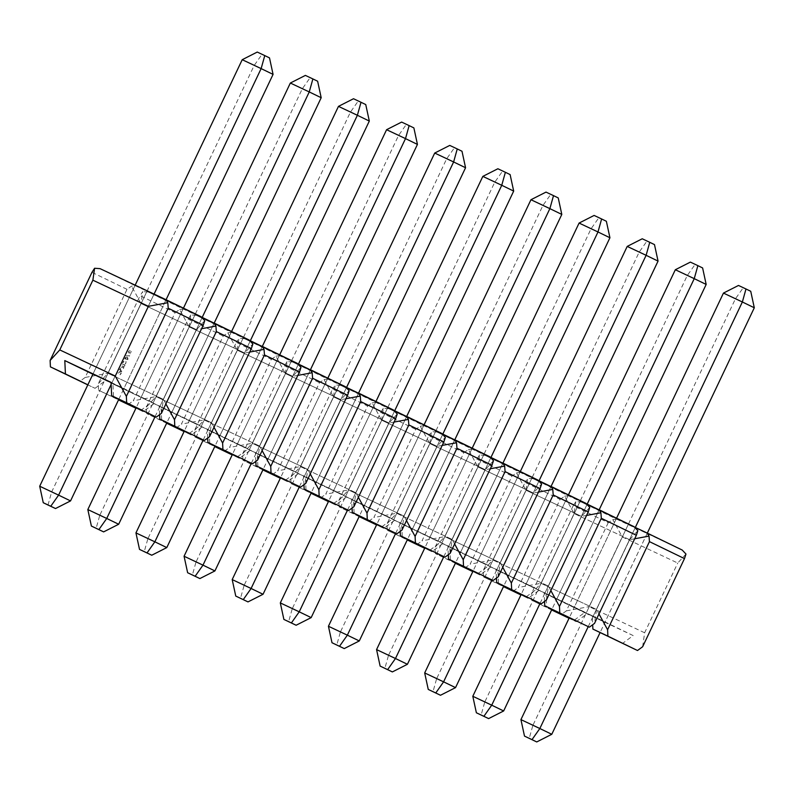 <?xml version="1.0" encoding="UTF-8"?>
<svg xmlns="http://www.w3.org/2000/svg" width="794" height="794" viewBox="0 0 794 794"><rect width="100%" height="100%" fill="white"/><g stroke="black" fill="none" stroke-linecap="round" stroke-linejoin="round"><path stroke-width="0.6" stroke-dasharray="3.97 2.98" d="M87.826 509.559L99.756 515.356L96.124 528.357M305.382 75.4L310.117 77.693L302.276 88.819L99.756 515.356L118.673 524.258M321.193 97.722L290.346 83.033M310.117 77.693L317.63 81.226M183.454 308.151L136.231 407.61M155.118 416.572L202.192 317.411M214.201 323.069L166.978 422.527M184.069 556.237L196.009 562.033L192.376 575.035M401.635 122.078L406.369 124.37L398.528 135.496L196.009 562.033L214.916 570.936M417.436 144.409L386.589 129.71M406.369 124.37L413.873 127.903M279.696 354.829L232.473 454.287M251.361 463.249L298.445 364.089M310.444 369.746L263.221 469.204M280.312 602.914L292.252 608.71L288.619 621.712M497.878 168.755L502.612 171.047L494.771 182.183L292.252 608.71L311.169 617.613M513.688 191.086L482.831 176.387M502.612 171.047L510.115 174.581M375.949 401.516L328.726 500.964M347.603 509.927L394.687 410.766M406.687 416.423L359.464 515.882M376.564 649.591L388.494 655.387L384.862 668.389M594.12 215.432L598.855 217.735L591.014 228.861L388.494 655.387L407.411 664.29M609.931 237.763L579.084 223.064M598.855 217.735L606.368 221.268M472.192 448.193L424.969 547.642M443.856 556.604L490.94 457.453M502.939 463.101L455.716 562.559M472.807 696.278L484.747 702.065L481.114 715.066M690.373 262.109L695.107 264.412L687.267 275.538L484.747 702.065L503.654 710.967M706.174 284.441L675.327 269.742M695.107 264.412L702.611 267.945M568.435 494.87L521.211 594.329M540.099 603.281L587.183 504.13M599.182 509.778L551.959 609.236M520.933 719.612L532.863 725.398L529.231 738.41M738.489 285.453L743.234 287.746L735.393 298.872L532.863 725.398L551.78 734.301M754.3 307.774L723.453 293.085M743.234 287.746L750.737 291.279M616.561 518.204L569.338 617.663M588.225 626.625L635.309 527.464M647.309 533.121L600.085 632.57M424.681 672.935L436.621 678.721L432.988 691.733M642.247 238.776L646.981 241.068L639.14 252.194L436.621 678.721L455.538 687.624M658.057 261.097L627.21 246.408M646.981 241.068L654.484 244.602M520.318 471.527L473.095 570.985M491.972 579.948L539.057 480.787M551.056 486.434L503.833 585.893M328.438 626.258L340.378 632.044L336.745 645.056M546.004 192.098L550.738 194.391L542.898 205.517L340.378 632.044L359.285 640.947M561.805 214.42L530.958 199.731M550.738 194.391L558.242 197.924M424.065 424.85L376.842 524.308M395.73 533.27L442.814 434.11M454.813 439.757L407.59 539.215M232.195 579.58L244.125 585.367L240.493 598.368M449.751 145.411L454.486 147.714L446.645 158.84L244.125 585.367L263.042 594.269M465.562 167.742L434.715 153.053M454.486 147.714L461.999 151.247M327.823 378.172L280.6 477.631M299.487 486.593L346.561 387.432M358.57 393.08L311.347 492.538M135.943 532.903L147.882 538.689L144.25 551.691M353.509 98.734L358.243 101.037L350.402 112.162L147.882 538.689L166.79 547.592M369.319 121.065L338.462 106.376M358.243 101.037L365.746 104.57M231.58 331.495L184.357 430.953M203.234 439.916L250.318 340.755M262.318 346.402L215.095 445.861M154.076 294.078L111.13 384.504M118.852 399.183L166.075 299.725M70.547 500.915L51.64 492.012L254.159 65.485L273.067 74.388M242.22 59.699L254.159 65.485L262 54.359L257.256 52.057M48.007 505.014L51.64 492.012L39.7 486.226M92.958 374.053L135.159 285.175M269.503 57.893L262 54.359M141.084 397.387L183.215 308.648L202.133 317.55L159.991 406.29L141.084 397.387L153.014 403.173L195.155 314.434L183.215 308.648M153.014 403.173L171.931 412.076L214.062 323.337L195.155 314.434M202.133 317.55L214.062 323.337M171.931 412.076L159.991 406.29M112.927 383.929L200.078 425.534L112.927 383.929L113.552 397.268L118.594 399.719M249.098 339.991L183.215 308.975L148.19 291.993L202.123 317.382M175.127 312.667L179.662 309.511L189.131 326.86L156.011 396.593L133.273 400.801L175.127 312.667L140.091 295.676L98.248 383.81L98.545 390.201L118.514 399.888M189.389 433.395L200.078 425.534M153.847 403.779L143.158 411.629L135.933 408.225M128.152 404.563L133.273 400.801M214.003 427.261L211.522 422.726L156.011 396.593L211.522 422.726L209.527 436.7M135.972 408.146L143.158 411.629M159.574 414.696L159.157 405.694M113.552 397.268L98.545 390.201M165.877 403.928L163.395 399.382L107.895 373.249L98.248 383.81M100.064 268.65L135.099 285.642L131.536 286.177L127 289.334L85.157 377.458L107.895 373.249L141.004 303.516L142.712 291.597L140.091 295.676M249.713 352.05L244.631 352.993L189.131 326.86L244.631 352.993L211.522 422.726L244.631 352.993L252.869 343.981M179.662 309.511L183.215 308.975M148.19 291.993L142.712 291.597M204.743 320.637L196.515 329.649L141.004 303.516L196.515 329.649L201.597 328.706M196.515 329.649L163.395 399.382L196.515 329.649M237.327 444.064L279.468 355.325L298.375 364.228L256.234 452.967L237.327 444.064L249.266 449.851L291.398 361.111L279.468 355.325M249.266 449.851L268.173 458.753L310.315 370.014L291.398 361.111M298.375 364.228L310.315 370.014M268.173 458.753L256.234 452.967M209.169 430.606L296.331 472.222L209.169 430.606L209.795 443.945L214.846 446.397M345.34 386.668L279.468 355.652L244.433 338.671L298.375 364.059M271.369 359.345L275.905 356.188L285.374 373.537L252.264 443.27L229.526 447.479L271.369 359.345L236.334 342.353L194.49 430.487L194.788 436.879L214.757 446.565M285.642 480.072L296.331 472.222M250.1 450.456L239.411 458.307L232.185 454.912M224.394 451.24L229.526 447.479M310.246 473.949L307.764 469.403L252.264 443.27L307.764 469.403L305.769 483.377M232.225 454.823L239.411 458.307M255.827 461.374L255.4 452.372M209.795 443.945L194.788 436.879M262.119 450.605L259.648 446.059L204.137 419.937L194.49 430.487M257.643 460.034L259.648 446.059L292.758 376.326L237.247 350.194L292.758 376.326L259.648 446.059L204.137 419.937L181.399 424.135L223.243 336.011L227.779 332.855L237.247 350.194L204.137 419.937L237.247 350.194L238.954 338.274L236.334 342.353M345.966 398.727L340.884 399.67L285.374 373.537L340.884 399.67L307.764 469.403L340.884 399.67L349.112 390.658M275.905 356.188L279.468 355.652M244.433 338.671L238.954 338.274M300.995 367.314L292.758 376.326L297.839 375.383M333.569 490.742L375.711 402.002L394.618 410.905L352.486 499.644L333.569 490.742L345.509 496.528L387.651 407.788L375.711 402.002M345.509 496.528L364.416 505.431L406.558 416.691L387.651 407.788M394.618 410.905L406.558 416.691M364.416 505.431L352.486 499.644M305.422 477.283L392.573 518.899L305.422 477.283L306.047 490.623L311.089 493.074M441.593 433.345L375.711 402.34L340.676 385.348L394.618 410.736M367.612 406.022L372.148 402.866L381.616 420.215L348.506 489.948L325.768 494.156L367.612 406.022L332.587 389.04L290.733 477.164L291.031 483.556L311.01 493.243M381.884 526.75L392.573 518.899M346.343 497.133L335.654 504.984L328.428 501.59M320.647 497.917L325.768 494.156M406.498 520.626L404.017 516.08L348.506 489.948L404.017 516.08L402.012 530.055M328.468 501.5L335.654 504.984M352.07 508.051L351.653 499.049M306.047 490.623L291.031 483.556M358.372 497.282L355.891 492.737L300.38 466.614L290.733 477.164M353.896 506.711L355.891 492.737L389 423.004L333.5 396.871L389 423.004L355.891 492.737L300.38 466.614L277.642 470.812L319.496 382.688L324.031 379.532L333.5 396.871L300.38 466.614L333.5 396.871L335.197 384.951L332.587 389.04M442.208 445.404L437.127 446.347L381.616 420.215L437.127 446.347L404.017 516.08L437.127 446.347L445.365 437.335M372.148 402.866L375.711 402.34M340.676 385.348L335.197 384.951M397.238 413.992L389 423.004L394.082 422.061M429.822 537.419L471.954 448.679L490.871 457.582L448.729 546.322L429.822 537.419L441.752 543.215L483.893 454.466L471.954 448.679M441.752 543.215L460.669 552.118L502.801 463.368L483.893 454.466M490.871 457.582L502.801 463.368M460.669 552.118L448.729 546.322M401.665 523.961L488.816 565.576L401.665 523.961L402.29 537.3L407.332 539.751M537.836 480.023L471.954 449.017L436.928 432.025L490.871 457.413M463.865 452.699L468.4 449.543L477.869 466.892L444.749 536.625L422.011 540.833L463.865 452.699L428.829 435.717L386.986 523.841L387.283 530.243L407.253 539.93M478.127 573.427L488.816 565.576M442.586 543.811L431.896 551.661L424.681 548.267M416.89 544.595L422.011 540.833M502.741 567.303L500.26 562.757L444.749 536.625L500.26 562.757L498.265 576.732M424.721 548.178L431.896 551.661M448.312 554.728L447.895 545.726M402.29 537.3L387.283 530.243M454.615 543.959L452.133 539.424L396.633 513.291L386.986 523.841M450.138 553.388L452.133 539.424L485.253 469.681L429.743 443.548L485.253 469.681L452.133 539.424L396.633 513.291L373.895 517.499L415.738 429.365L420.274 426.209L429.743 443.548L396.633 513.291L429.743 443.548L431.45 431.628L428.829 435.717M538.451 492.082L533.37 493.024L477.869 466.892L533.37 493.024L500.26 562.757L533.37 493.024L541.607 484.012M468.4 449.543L471.954 449.017M436.928 432.025L431.45 431.628M493.481 460.679L485.253 469.681L490.335 468.748M526.065 584.096L568.206 495.357L587.113 504.259L544.982 592.999L526.065 584.096L538.004 589.892L580.136 501.143L568.206 495.357M538.004 589.892L556.912 598.795L599.053 510.046L580.136 501.143M587.113 504.259L599.053 510.046M556.912 598.795L544.982 592.999M497.917 570.638L585.069 612.253L497.917 570.638L498.533 583.987L503.585 586.429M634.078 526.7L568.206 495.694L533.171 478.703L587.113 504.091M560.107 499.386L564.643 496.23L574.112 513.569L541.002 583.302L518.264 587.51L560.107 499.386L525.072 482.395L483.228 570.519L483.526 576.92L503.505 586.607M574.38 620.104L585.069 612.253M538.838 590.488L528.149 598.339L520.924 594.944M513.132 591.282L518.264 587.51M573.199 505.728L575.819 501.649L581.297 502.036L616.333 519.028L612.769 519.564L608.234 522.72L573.199 505.728L531.355 593.862L541.002 583.302L596.502 609.435L594.508 623.409M520.963 594.855L528.149 598.339M544.565 601.405L544.138 592.403M498.533 583.987L483.526 576.92M550.867 590.637L548.386 586.101L492.876 559.969L483.228 570.519M546.381 600.066L548.386 586.101L581.496 516.358L525.985 490.235L581.496 516.358L548.386 586.101L492.876 559.969L470.137 564.177L511.981 476.043L516.517 472.887L525.985 490.235L492.876 559.969L525.985 490.235L527.692 478.306L525.072 482.395M634.704 538.759L629.622 539.702L596.502 609.435L629.622 539.702L637.85 530.69M629.622 539.702L574.112 513.569L629.622 539.702M564.643 496.23L568.206 495.694M533.171 478.703L527.692 478.306M589.734 507.356L581.496 516.358L586.577 515.425M575.819 501.649L574.112 513.569L541.002 583.302L596.502 609.435L598.984 613.98M635.24 527.434L581.297 502.036M616.333 519.028L682.205 550.044M685.976 554.033L677.739 563.035L622.238 536.913L612.769 519.564M642.634 646.743L644.629 632.778L677.739 563.035M608.234 522.72L566.38 610.854L561.259 614.616M551.622 609.941L531.652 600.254L531.355 593.862M644.629 632.778L589.118 606.646L622.238 536.913M531.652 600.254L546.659 607.321L546.034 593.981L592.264 615.747L592.691 624.749M569.05 618.278L576.265 621.682L569.09 618.198M551.711 609.772L546.659 607.321M592.264 615.747L633.185 635.587L622.496 643.448M576.265 621.682L586.955 613.831L546.034 593.981M633.185 635.587L586.955 613.831M566.38 610.854L589.118 606.646M616.323 518.7L647.179 533.389L616.323 518.7L574.191 607.44L605.038 622.129L574.191 607.44M593.098 616.343L635.24 527.603M647.179 533.389L605.038 622.129M628.262 524.487L586.121 613.226M477.938 560.763L520.08 472.013L538.997 480.916L496.855 569.665L477.938 560.763L489.878 566.549L532.02 477.809L520.08 472.013M489.878 566.549L508.785 575.452L550.927 486.712L532.02 477.809M538.997 480.916L550.927 486.712M508.785 575.452L496.855 569.665M449.791 547.304L536.942 588.91L449.791 547.304L450.416 560.643L455.458 563.095M585.962 503.366L520.08 472.351L485.045 455.359L538.987 480.757M526.253 596.77L536.942 588.91M490.712 567.144L480.023 575.005L472.797 571.601M465.016 567.938L470.137 564.177M472.837 571.521L480.023 575.005M496.439 578.072L496.022 569.06M450.416 560.643L435.4 553.577L455.379 563.264M485.045 455.359L479.576 454.962L477.869 466.892L444.749 536.625L435.102 547.185L435.4 553.577M435.102 547.185L476.956 459.051L511.981 476.043M479.576 454.962L476.956 459.051M516.517 472.887L520.08 472.351M381.696 514.085L423.837 425.336L442.744 434.239L400.603 522.988L381.696 514.085L393.635 519.871L435.767 431.132L423.837 425.336M393.635 519.871L412.543 528.774L454.684 440.035L435.767 431.132M442.744 434.239L454.684 440.035M412.543 528.774L400.603 522.988M353.538 500.627L440.7 542.233L353.538 500.627L354.164 513.966L359.216 516.418M489.709 456.689L423.837 425.673L388.802 408.682L442.744 434.08M430.011 550.093L440.7 542.233M394.469 520.467L383.78 528.328L376.555 524.923M368.763 521.261L373.895 517.499M376.594 524.844L383.78 528.328M400.196 531.394L399.769 522.383M354.164 513.966L339.157 506.9L359.126 516.586M388.802 408.682L383.323 408.285L381.616 420.215L348.506 489.948L338.859 500.508L339.157 506.9M338.859 500.508L380.703 412.374L415.738 429.365M383.323 408.285L380.703 412.374M420.274 426.209L423.837 425.673M285.453 467.408L327.585 378.659L346.502 387.561L304.36 476.311L285.453 467.408L297.383 473.194L339.524 384.455L327.585 378.659M297.383 473.194L316.3 482.097L358.431 393.358L339.524 384.455M346.502 387.561L358.431 393.358M316.3 482.097L304.36 476.311M257.296 453.95L344.447 495.555L257.296 453.95L257.921 467.289L262.963 469.73M393.467 410.012L327.585 378.996L292.559 362.004L346.492 387.403M333.758 503.416L344.447 495.555M298.216 473.79L287.527 481.65L280.302 478.246M272.521 474.584L277.642 470.812M280.342 478.167L287.527 481.65M303.943 484.717L303.526 475.705M257.921 467.289L242.914 460.222L262.883 469.909M292.559 362.004L287.081 361.607L285.374 373.537L252.264 443.27L242.617 453.831L242.914 460.222M242.617 453.831L284.46 365.697L319.496 382.688M287.081 361.607L284.46 365.697M324.031 379.532L327.585 378.996M189.2 420.731L231.342 331.981L250.249 340.884L208.117 429.633L189.2 420.731L201.14 426.517L243.282 337.768L231.342 331.981M201.14 426.517L220.047 435.42L262.189 346.67L243.282 337.768M250.249 340.884L262.189 346.67M220.047 435.42L208.117 429.633M161.053 407.262L248.204 448.878L161.053 407.262L161.678 420.612L166.72 423.053M297.224 363.334L231.342 332.319L196.307 315.327L250.249 340.725M237.515 456.729L248.204 448.878M201.974 427.112L191.285 434.973L184.059 431.569M176.278 427.906L181.399 424.135M184.099 431.489L191.285 434.973M207.7 438.03L207.284 429.028M161.678 420.612L146.662 413.545L166.641 423.232M196.307 315.327L190.828 314.93L189.131 326.86L156.011 396.593L146.364 407.153L146.662 413.545M146.364 407.153L188.218 319.019L223.243 336.011M190.828 314.93L188.218 319.019M227.779 332.855L231.342 332.319M135.099 285.642L200.971 316.657M161.4 413.356L163.395 399.382L107.895 373.249L141.004 303.516L131.536 286.177M85.157 377.458L80.025 381.229M87.816 384.892L95.042 388.296L87.856 384.802M111.031 382.351L151.962 402.201L141.263 410.051M95.042 388.296L105.731 380.435L92.888 374.212M151.962 402.201L105.731 380.435M135.099 285.304L165.946 299.993L135.099 285.304L92.958 374.043L104.897 379.84L123.804 388.742L111.865 382.956L154.006 294.207M111.041 382.559L111.865 382.956M165.946 299.993L123.804 388.742M147.029 291.09L104.897 379.84M127.447 357.111C120.37 357.846 130.127 363.374 127.447 357.111M127.189 358.293C128.102 361.28 122.901 357.161 127.189 358.293M120.658 368.039L119.467 369.736L120.896 370.004L118.693 371.195L120.589 371.751L117.73 373.309L120.609 373.567L120.003 374.847L121.452 373.15L119.646 372.545L121.571 371.771L121.75 371.006L120.251 370.848L122.147 369.448L120.132 369.15M130.256 350.66C128.271 351.147 127.774 351.653 128.777 352.199C128.082 353.687 128.608 354.342 130.355 354.154L129.501 352.258C131.913 352.04 132.062 351.722 129.948 351.315M129.71 355.772L126.047 355.801C127.923 356.446 129.144 356.437 129.71 355.772M125.75 363.007C124.251 366.947 128.578 358.173 123.576 362.58C124.201 360.387 123.814 360.675 122.405 363.454L125.75 363.007M124.896 365.905C124.579 360.545 117.462 370.401 123.566 366.659C119.338 367.195 123.765 364.069 124.182 366.044C122.812 369.389 123.05 369.339 124.896 365.905M127 289.334L91.965 272.342"/><path stroke-width="1.19" d="M98.893 529.588L91.389 526.055L103.627 531.891L98.893 529.588L106.733 518.462L87.826 509.559L91.389 526.055M103.627 531.891L118.673 524.258L106.733 518.462L155.118 416.572M305.382 75.4L290.346 83.033L309.253 91.935L312.886 78.934L305.382 75.4M312.886 78.934L317.63 81.226L321.193 97.722L214.201 323.069M202.192 317.411L309.253 91.935L321.193 97.722M290.346 83.033L183.454 308.151M136.231 407.61L87.826 509.559M166.978 422.527L118.673 524.258M195.135 576.265L187.632 572.732L199.88 578.568L195.135 576.265L202.986 565.139L184.069 556.237L187.632 572.732M199.88 578.568L214.916 570.936L202.986 565.139L251.361 463.249M401.635 122.078L386.589 129.71L405.506 138.613L409.138 125.611L401.635 122.078M409.138 125.611L413.873 127.903L417.436 144.409L310.444 369.746M298.445 364.089L405.506 138.613L417.436 144.409M386.589 129.71L279.696 354.829M232.473 454.287L184.069 556.237M263.221 469.204L214.916 570.936M291.388 622.953L283.885 619.419L296.122 625.245L291.388 622.953L299.229 611.817L280.312 602.914L283.885 619.419M296.122 625.245L311.169 617.613L299.229 611.817L347.603 509.927M497.878 168.755L482.831 176.387L501.748 185.29L505.381 172.288L497.878 168.755M505.381 172.288L510.115 174.581L513.688 191.086L406.687 416.423M394.687 410.766L501.748 185.29L513.688 191.086M482.831 176.387L375.949 401.516M328.726 500.964L280.312 602.914M359.464 515.882L311.169 617.613M387.631 669.63L380.127 666.097L392.365 671.923L387.631 669.63L395.472 658.504L376.564 649.591L380.127 666.097M392.365 671.923L407.411 664.29L395.472 658.504L443.856 556.604M594.12 215.432L579.084 223.064L597.991 231.967L601.624 218.965L594.12 215.432M601.624 218.965L606.368 221.268L609.931 237.763L502.939 463.101M490.94 457.453L597.991 231.967L609.931 237.763M579.084 223.064L472.192 448.193M424.969 547.642L376.564 649.591M455.716 562.559L407.411 664.29M483.883 716.307L476.37 712.774L488.618 718.6L483.883 716.307L491.724 705.181L472.807 696.278L476.37 712.774M488.618 718.6L503.654 710.967L491.724 705.181L540.099 603.281M690.373 262.109L675.327 269.742L694.244 278.644L697.876 265.643L690.373 262.109M697.876 265.643L702.611 267.945L706.174 284.441L599.182 509.778M587.183 504.13L694.244 278.644L706.174 284.441M675.327 269.742L568.435 494.87M521.211 594.329L472.807 696.278M551.959 609.236L503.654 710.967M532 739.641L524.497 736.107L536.744 741.943L532 739.641L539.841 728.515L520.933 719.612L524.497 736.107M536.744 741.943L551.78 734.301L539.841 728.515L588.225 626.625M738.489 285.453L723.453 293.085L742.36 301.988L745.993 288.986L738.489 285.453M745.993 288.986L750.737 291.279L754.3 307.774L647.309 533.121M635.309 527.464L742.36 301.988L754.3 307.774M723.453 293.085L616.561 518.204M569.338 617.663L520.933 719.612M600.085 632.57L551.78 734.301M435.757 692.964L428.254 689.43L440.491 695.266L435.757 692.964L443.598 681.838L424.681 672.935L428.254 689.43M440.491 695.266L455.538 687.624L443.598 681.838L491.972 579.948M642.247 238.776L627.21 246.408L646.118 255.311L649.75 242.309L642.247 238.776M649.75 242.309L654.484 244.602L658.057 261.097L551.056 486.434M539.057 480.787L646.118 255.311L658.057 261.097M627.21 246.408L520.318 471.527M473.095 570.985L424.681 672.935M503.833 585.893L455.538 687.624M339.514 646.286L332.001 642.753L344.249 648.589L339.514 646.286L347.355 635.16L328.438 626.258L332.001 642.753M344.249 648.589L359.285 640.947L347.355 635.16L395.73 533.27M546.004 192.098L530.958 199.731L549.875 208.633L553.507 195.632L546.004 192.098M553.507 195.632L558.242 197.924L561.805 214.42L454.813 439.757M442.814 434.11L549.875 208.633L561.805 214.42M530.958 199.731L424.065 424.85M376.842 524.308L328.438 626.258M407.59 539.215L359.285 640.947M243.262 599.609L235.758 596.076L247.996 601.902L243.262 599.609L251.103 588.483L232.195 579.58L235.758 596.076M247.996 601.902L263.042 594.269L251.103 588.483L299.487 486.593M449.751 145.411L434.715 153.053L453.622 161.956L457.255 148.944L449.751 145.411M457.255 148.944L461.999 151.247L465.562 167.742L358.57 393.08M346.561 387.432L453.622 161.956L465.562 167.742M434.715 153.053L327.823 378.172M280.6 477.631L232.195 579.58M311.347 492.538L263.042 594.269M147.019 552.932L139.516 549.398L151.753 555.224L147.019 552.932L154.86 541.806L135.943 532.903L139.516 549.398M151.753 555.224L166.79 547.592L154.86 541.806L203.234 439.916M353.509 98.734L338.462 106.376L357.379 115.279L361.012 102.267L353.509 98.734M361.012 102.267L365.746 104.57L369.319 121.065L262.318 346.402M250.318 340.755L357.379 115.279L369.319 121.065M338.462 106.376L231.58 331.495M184.357 430.953L135.943 532.903M215.095 445.861L166.79 547.592M166.075 299.725L273.067 74.388L261.137 68.602L154.076 294.078M111.13 384.504L58.607 495.128L70.547 500.915L118.852 399.183M70.547 500.915L55.511 508.547L48.007 505.014L43.263 502.721L39.7 486.226L92.958 374.043L111.865 382.956M135.159 285.175L242.22 59.699L257.256 52.057L264.769 55.59L269.503 57.893L273.067 74.388M264.769 55.59L261.137 68.602L242.22 59.699M39.7 486.226L58.607 495.128L50.766 506.254L55.511 508.547M43.263 502.721L50.766 506.254M202.123 317.382L249.098 339.991L252.869 343.981L251.37 348.566L209.527 436.7L204.395 440.462L159.783 419.034L159.574 414.696M135.933 408.225L118.514 399.888M118.594 399.719L135.972 408.146M204.395 440.462L159.783 419.034M174.789 426.1L174.491 419.708L165.877 403.928M251.37 348.566L216.335 331.574L174.491 419.708M201.597 328.706L215.918 326.056L214.062 322.999M216.335 331.574L215.918 326.056M298.375 364.059L345.34 386.668L349.112 390.658L347.613 395.243L305.769 483.377L300.648 487.139L256.025 465.711L255.827 461.374M232.185 454.912L214.757 446.565M214.846 446.397L232.225 454.823M300.648 487.139L256.025 465.711M271.032 472.777L270.734 466.386L262.119 450.605M347.613 395.243L312.588 378.252L270.734 466.386M297.839 375.383L312.171 372.733L310.315 369.676M312.588 378.252L312.171 372.733M394.618 410.736L441.593 433.345L445.365 437.335L443.866 441.921L402.012 530.055L396.891 533.816L352.278 512.388L352.07 508.051M328.428 501.59L311.01 493.243M311.089 493.074L328.468 501.5M396.891 533.816L352.278 512.388M367.285 519.455L366.987 513.063L358.372 497.282M443.866 441.921L408.831 424.929L366.987 513.063M394.082 422.061L408.414 419.411L406.558 416.354M408.831 424.929L408.414 419.411M490.871 457.413L537.836 480.023L541.607 484.012L540.109 488.598L498.265 576.732L493.143 580.493L448.521 559.065L448.312 554.728M424.681 548.267L407.253 539.93M407.332 539.751L424.721 548.178M493.143 580.493L448.521 559.065M463.527 566.132L463.23 559.74L454.615 543.959M540.109 488.598L505.073 471.606L463.23 559.74M490.335 468.748L504.656 466.098L502.801 463.031M505.073 471.606L504.656 466.098M587.113 504.091L634.078 526.7L637.85 530.69L636.351 535.275L594.508 623.409L589.386 627.171L544.763 605.743L544.565 601.405M520.924 594.944L503.505 586.607M503.585 586.429L520.963 594.855M589.386 627.171L544.763 605.743M559.78 612.809L559.472 606.418L550.867 590.637M636.351 535.275L601.326 518.284L559.472 606.418M586.577 515.425L600.909 512.775L599.053 509.718M601.326 518.284L600.909 512.775M684.478 558.619L685.976 554.033L682.205 550.044L647.17 533.052L649.026 536.109L649.442 541.627L684.478 558.619L642.634 646.743L637.513 650.514L607.896 636.153L607.599 629.761L649.442 541.627M649.026 536.109L634.704 538.759M598.984 613.98L607.599 629.761M647.17 533.052L635.24 527.434M569.05 618.278L551.622 609.941M592.691 624.749L592.89 629.086L607.896 636.153M569.09 618.198L551.711 609.772M592.89 629.086L637.513 650.514M538.987 480.757L585.962 503.366L589.734 507.356L588.235 511.941L546.381 600.066L541.26 603.837L496.647 582.409L496.439 578.072M472.797 571.601L455.379 563.264M455.458 563.095L472.837 571.521M541.26 603.837L496.647 582.409M511.654 589.476L511.356 583.074L502.741 567.303M588.235 511.941L553.2 494.95L511.356 583.074M538.451 492.082L552.783 489.432L550.927 486.375M553.2 494.95L552.783 489.432M442.744 434.08L489.709 456.689L493.481 460.679L491.982 465.264L450.138 553.388L445.017 557.16L400.394 535.732L400.196 531.394M376.555 524.923L359.126 516.586M359.216 516.418L376.594 524.844M445.017 557.16L400.394 535.732M415.411 542.798L415.103 536.397L406.498 520.626M491.982 465.264L456.957 448.273L415.103 536.397M442.208 445.404L456.54 442.754L454.684 439.697M456.957 448.273L456.54 442.754M346.492 387.403L393.467 410.012L397.238 413.992L395.74 418.577L353.896 506.711L348.774 510.473L304.152 489.054L303.943 484.717M280.302 478.246L262.883 469.909M262.963 469.73L280.342 478.167M348.774 510.473L304.152 489.054M319.158 496.121L318.86 489.719L310.246 473.949M395.74 418.577L360.704 401.595L318.86 489.719M345.966 398.727L360.287 396.077L358.431 393.02M360.704 401.595L360.287 396.077M250.249 340.725L297.224 363.334L300.995 367.314L299.497 371.9L257.643 460.034L252.522 463.795L207.899 442.377L207.7 438.03M184.059 431.569L166.641 423.232M166.72 423.053L184.099 431.489M252.522 463.795L207.899 442.377M222.916 449.434L222.618 443.042L214.003 427.261M299.497 371.9L264.462 354.918L222.618 443.042M249.713 352.05L264.045 349.4L262.189 346.343M264.462 354.918L264.045 349.4M87.816 384.892L50.419 366.868L50.121 360.466L91.965 272.342L94.585 268.253L100.064 268.65L165.946 299.666L167.792 302.722L168.219 308.231L203.244 325.222L204.743 320.637L200.971 316.657L165.946 299.666M167.792 302.722L148.389 306.315L115.279 376.048L126.365 396.365L168.219 308.231M94.585 268.253L92.878 280.183L148.389 306.315M126.365 396.365L126.663 402.757L156.279 417.118L161.4 413.356L203.244 325.222M92.878 280.183L59.768 349.916L115.279 376.048M50.121 360.466L59.768 349.916M50.419 366.868L65.426 373.934L64.8 360.585L111.031 382.351L111.656 395.69L126.663 402.757M87.856 384.802L65.426 373.934M111.656 395.69L156.279 417.118M92.888 374.212L64.8 360.585M249.147 340.021L214.112 323.029M345.39 386.698L310.365 369.706M441.643 433.375L406.607 416.384M537.885 480.052L502.85 463.061M634.128 526.73L599.103 509.738M682.254 550.063L647.219 533.082M586.012 503.386L550.976 486.394M489.759 456.709L454.734 439.717M393.516 410.032L358.481 393.04M297.274 363.354L262.238 346.363M201.021 316.677L165.996 299.685"/></g></svg>
